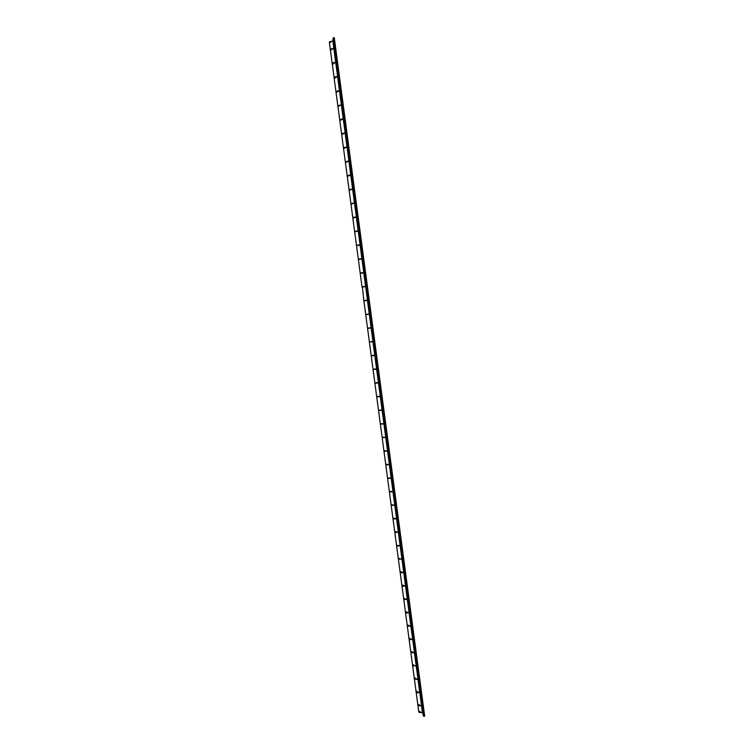 <?xml version="1.0" encoding="UTF-8"?>
<svg xmlns="http://www.w3.org/2000/svg" width="754" height="754" viewBox="0 0 754 754"><rect width="100%" height="100%" fill="white"/><g stroke="black" fill="none" stroke-linecap="round" stroke-linejoin="round"><path stroke-width="1.13" d="M352.495 189.245L350.129 189.574L352.467 188.981M354.352 203.184L351.986 203.495L354.352 203.203M356.208 217.095L353.843 217.416L356.208 217.105M358.065 230.997L355.7 231.318L358.065 231.007M359.912 244.871L357.556 245.191L359.912 244.88M363.607 272.571L361.27 273.052L363.607 272.571M365.445 286.388L363.117 286.897L365.454 286.388M367.292 300.177L364.936 300.497L367.292 300.186M369.771 341.826L372.919 341.449L369.29 313.9L365.699 314.418L369.243 313.918L367.443 300.384L364.305 300.893M367.528 328.169L371.138 327.688L367.528 328.169L365.728 314.682L369.328 314.182L366.651 314.588M387.386 450.854L385.049 451.175L387.415 451.09M389.196 464.407L386.859 464.728L389.224 464.671M383.239 437.603L385.577 437.273L383.239 437.593M381.42 424.012L383.767 423.691L381.42 424.012M379.611 410.393L381.948 410.082L379.601 410.383M377.792 396.764L380.129 396.444L377.782 396.755M375.963 383.107L378.31 382.796L375.963 383.098M374.135 369.432L376.482 369.121L374.135 369.432M372.306 355.737L374.663 355.426L372.306 355.737M370.478 342.024L373.004 341.713L370.478 342.024L372.919 341.449L371.119 327.962L367.98 328.386M402.749 572.512L402.118 572.597L402.749 572.512M399.62 545.557L398.065 545.764L399.62 545.557M396.246 518.564L394.248 518.827L396.246 518.564M392.768 491.514L390.515 491.815L392.843 491.768M348.263 175.588L350.629 175.277L348.225 175.314M359.385 258.924L361.873 258.594L358.207 230.724L354.616 231.469L358.159 230.809L354.484 202.845L350.902 203.655L354.446 202.949L350.751 174.871L347.179 175.757L350.723 174.994L348.885 161.262L345.313 161.78L343.475 148.048L347.066 147.237L343.805 147.784L344.606 148.255M341.034 119.377L342.872 119.132L341.034 119.377M337.575 91.102L338.791 90.942L337.575 91.102M417.923 705.48L418.8 712.078L422.372 712.294L421.495 705.687L417.923 705.48L421.58 705.97L417.961 679.222L414.389 679.052L418.046 679.477L414.417 652.672L410.855 652.549L414.502 652.907L410.873 626.037L407.301 625.971L410.949 626.263L407.311 599.336L403.748 599.345L407.386 599.534L405.567 585.877L403.739 572.559L400.176 572.578L403.748 572.277L400.138 572.324L398.385 559.185L401.995 559.119L398.385 559.185M417.094 691.201L416.133 692.049L419.695 692.21L416.236 665.942L412.627 665.81L416.236 665.933L412.692 639.326L409.083 639.269L412.617 639.1L400.157 545.698L396.595 545.773L400.167 545.415L396.557 545.51L394.804 532.333L398.414 532.22L394.794 532.333M410.855 652.549L412.589 665.556L416.161 665.697L412.956 665.895L412.655 665.33L413.56 664.783M407.301 625.971L409.045 639.015L412.692 639.326L409.997 639.694L409.054 638.93M403.748 599.317L405.492 612.389L409.054 612.436L406.66 613.049M401.929 585.622L405.492 585.688L403.088 586.301M396.595 545.773L398.348 558.921L401.91 558.874L396.566 518.752L393.004 518.903L396.632 518.893L392.957 491.74L389.403 491.928L393.022 491.853L389.347 464.643L385.784 464.869L389.413 464.737L385.728 437.471L382.165 437.744L385.737 437.188L382.127 437.471L385.784 437.546L382.089 410.214L378.536 410.544L382.146 410.27L378.442 382.872L374.889 383.258L378.499 382.909L374.785 355.464L371.232 355.888L374.842 355.473L372.919 341.449L400.223 545.849L396.943 545.971L396.887 545.199M394.776 532.013L398.329 531.975L395.916 532.578M389.403 491.91L391.166 505.142L394.728 504.991L391.175 505.095M387.575 478.093L391.119 477.932L388.706 478.536M382.165 437.744L383.946 451.043L387.499 450.798L385.077 451.401M381.43 423.918L383.871 423.578L381.449 424.182M376.689 396.613L380.233 396.284L376.68 396.642L374.889 383.249M373.946 369.111L376.576 368.913L374.144 369.507M368.612 328.028L371.166 327.952L367.49 300.356L365.605 286.256L362.014 286.85L365.567 286.294L363.758 272.722L361.298 273.268M359.451 259.451L361.958 258.858L358.357 259.47L360.167 273.033L363.767 272.448L360.176 273.042M364.927 300.441L367.49 300.356L361.911 258.537L360.054 244.984L357.613 245.625M359.422 259.188L358.32 259.188L356.51 245.616L360.092 244.918L356.34 217.161L352.797 217.84L354.616 231.469M353.814 217.209L356.378 217.067L352.618 189.254L349.074 189.989L350.902 203.655M350.092 189.301L352.655 189.141L348.885 161.262L345.351 162.053L347.179 175.757M339.696 119.688L343.258 118.68L348.923 161.13L347.01 146.813L343.438 147.775L346.981 146.964L345.144 133.194L341.609 134.033L345.172 133.034L341.392 105.032L337.849 105.928L339.696 119.716L343.23 118.849L337.622 76.795L334.088 77.737L335.935 91.564L339.47 90.65L332.882 40.867L333.155 37.832L333.843 48.473L330.309 49.472L332.165 63.336L335.7 62.365L333.843 48.473L330.337 49.547M335.935 91.545L339.498 90.461L341.421 104.853L337.877 105.984M414.389 679.052L416.123 692.021L419.78 692.474L422.372 712.294L423.607 716.3L333.155 37.832L423.607 716.3L424.672 716.13L334.267 37.7L333.155 37.832L334.267 37.7L424.672 716.13L423.607 716.3L422.372 712.294L420.308 712.671L418.809 712.115M418.809 711.974L419.761 711.22M333.362 63.977L332.297 63.751L332.288 63.1L335.728 62.148L337.651 76.597L334.126 77.615L332.203 63.619L335.784 62.648L332.165 63.336M330.431 49.632L331.477 49.858M334.05 77.464L337.641 76.522L334.861 76.899L334.116 77.803M334.201 77.888L335.247 78.077M337.962 106.06L338.998 106.21M341.628 134.08L342.74 134.259M345.313 161.78L348.904 160.988L345.351 162.035M345.37 162.091L346.472 162.223M350.129 189.565L349.083 189.97M349.102 190.027L350.195 190.112M353.871 217.482L352.797 217.831L353.909 217.906M358.32 259.188L361.911 258.537L363.796 272.675L360.205 273.297L362.014 286.85M364.983 300.714L363.89 300.912L365.699 314.418M368.668 328.292L367.613 328.433M367.566 328.433L369.366 341.901L370.468 341.779M371.232 355.888L373.023 369.309L374.135 369.243M377.735 396.359L376.764 396.576M381.364 423.559L380.393 423.805M384.983 450.675L384.022 450.958M383.956 451.015L385.058 451.137M385.784 464.869L387.556 478.13L388.687 478.272M392.193 504.671L391.241 505.02M395.775 531.551L394.842 531.938M393.004 518.884L394.766 532.07L395.897 532.315M398.357 558.865L401.986 559.034L403.814 572.729L400.355 572.757L400.195 572.182L401.137 571.721M399.356 558.346L398.423 558.771M402.919 585.076L401.995 585.528M400.176 572.578L401.929 585.698L403.07 586.037M406.481 611.72L405.558 612.201M405.501 612.314L406.642 612.785M410.025 638.289L409.111 638.808M335.992 76.908L336.595 76.833L335.992 76.908M339.281 105.258L340.855 105.042L339.281 105.258M342.816 133.467L344.851 133.194L342.816 133.467M346.425 161.573L348.725 161.271L346.425 161.573M397.952 532.07L396.142 532.305L397.952 532.07M401.241 559.034L400.035 559.195L401.241 559.034M330.497 42.516L329.423 42.262L329.649 41.706L332.919 41.102L329.328 42.111L330.271 49.189L333.862 48.199L330.271 49.189M337.924 105.777L341.402 104.759L337.924 105.777M337.123 92.158L336.058 91.969L336.293 91.507L339.564 90.923L335.973 91.847L337.811 105.645M341.571 133.722L345.162 132.921L341.571 133.722L339.734 119.99L343.324 119.123L340.054 119.688L340.874 120.244M349.055 189.735L352.636 188.981L349.055 189.735L347.217 176.031L348.339 176.182M350.808 175.267L347.217 176.031L350.808 175.267M352.768 217.586L356.359 216.888L352.768 217.586L350.94 203.929L352.052 204.023M354.531 203.212L350.94 203.929L354.531 203.212M356.472 245.323L360.063 244.711L356.472 245.323L354.653 231.732L355.756 231.78M358.254 231.082L354.653 231.732L358.254 231.082M363.862 300.648L367.452 300.111L363.862 300.639L362.429 287.114M365.652 286.558L362.052 287.114L365.652 286.558M369.403 342.175L371.194 355.615L374.804 355.181L371.383 355.568M373.06 369.573L376.67 369.168L373.06 369.573L374.851 382.985L378.461 382.598L375.916 382.73M378.499 410.27L382.099 409.931L378.508 410.28L376.708 396.906L380.318 396.547L376.717 396.887M383.956 423.842L380.346 424.144L383.956 423.842M385.756 464.596L389.356 464.37L385.765 464.624L383.974 451.316L387.584 451.052L383.984 451.335M387.603 478.422L391.203 478.187L387.594 478.404L389.366 491.646L392.975 491.457L389.535 491.476M391.203 505.406L394.813 505.246L391.203 505.406L392.966 518.62L396.576 518.479L393.352 518.799L393.984 518.121M401.957 585.962L405.577 585.943L401.957 585.962L403.71 599.053L407.32 599.062L404.106 599.326L403.758 598.902L404.7 598.403M405.529 612.653L409.139 612.682L405.529 612.653L407.273 625.716L410.883 625.763L407.669 626.018L407.32 625.537L408.253 625.009M409.083 639.279L410.817 652.295L414.436 652.389L411.222 652.634L410.864 652.106L411.797 651.541M416.161 692.276L417.396 692.822L419.771 692.445L416.161 692.276L417.886 705.226L421.505 705.414L418.3 705.621L417.933 705.009L418.847 704.377M412.627 665.82L414.361 678.798L417.97 678.939L414.37 678.854M415.331 677.997L414.361 678.732M390.393 491.203L389.705 491.401M386.783 464.2L385.925 464.455M383.173 437.122L382.306 437.348M382.193 437.405L380.346 424.144M379.545 409.969L378.678 410.167M372.269 355.417L371.562 355.53M362.655 287.104L363.136 287.048M380.318 423.88L378.536 410.534M343.438 147.775L341.609 134.033"/></g></svg>
